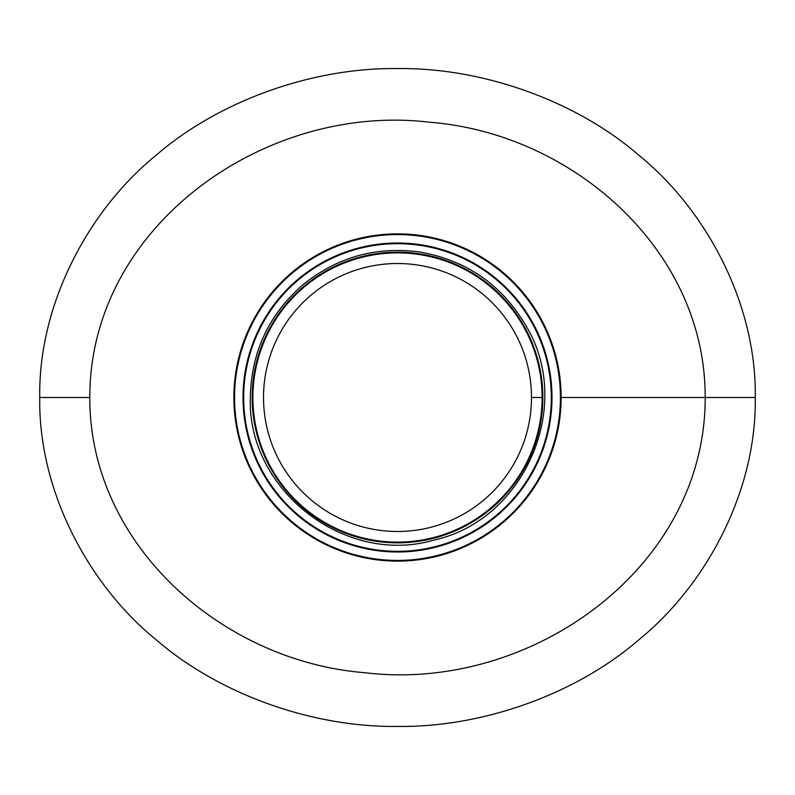 <?xml version="1.0" encoding="UTF-8"?>
<svg xmlns="http://www.w3.org/2000/svg" width="795" height="795" viewBox="0 0 795 795"><rect width="100%" height="100%" fill="white"/><g stroke="black" fill="none" stroke-linecap="round" stroke-linejoin="round"><path stroke-width="1.19" d="M705.195 397.5L755.25 397.5L705.195 397.51C705.652 250.196 572.658 133.471 429.847 122.261C265.331 102.316 89.527 226.078 89.805 397.5C89.348 544.804 222.342 661.529 365.153 672.739C529.669 692.683 705.463 568.922 705.195 397.51L561.131 397.5L705.195 397.5M39.75 397.5C38.239 491.25 89.02 585.279 155.86 639.518C219.211 694.552 313.16 727.584 397.5 726.421C481.84 727.584 575.789 694.552 639.14 639.518C705.98 585.279 756.76 491.26 755.25 397.51C756.76 303.75 705.98 209.721 639.14 155.482C575.789 100.448 481.84 67.416 397.5 68.579C313.16 67.416 219.211 100.448 155.86 155.482C89.02 209.721 38.239 303.75 39.75 397.5L89.805 397.5M531.497 397.5L542.101 397.5L531.497 397.5A133.997 133.997 0 0 0 330.501 281.46A133.997 133.997 0 0 0 330.501 513.54A133.997 133.997 0 0 0 531.497 397.5M542.101 397.5A144.601 144.601 0 0 0 325.195 272.268A144.601 144.601 0 0 0 325.195 522.732A144.601 144.601 0 0 0 542.101 397.5A144.601 144.601 0 0 0 325.195 272.268A144.601 144.601 0 0 0 325.195 522.732A144.601 144.601 0 0 0 542.101 397.5M233.869 397.5A163.631 163.631 0 0 0 479.315 539.209A163.631 163.631 0 0 0 479.315 255.791A163.631 163.631 0 0 0 233.869 397.5A163.631 163.631 0 0 0 479.315 539.209A163.631 163.631 0 0 0 479.315 255.791A163.631 163.631 0 0 0 233.869 397.5M243.022 397.5A154.478 154.478 0 0 0 474.744 531.289A154.478 154.478 0 0 0 474.744 263.711A154.478 154.478 0 0 0 243.022 397.5A154.478 154.478 0 0 0 474.744 531.289A154.478 154.478 0 0 0 474.744 263.711A154.478 154.478 0 0 0 243.022 397.5M234.565 397.5A162.935 162.935 0 0 0 478.968 538.603A162.935 162.935 0 0 0 478.968 256.397A162.935 162.935 0 0 0 234.565 397.5M243.677 397.5A153.823 153.823 0 0 0 474.406 530.712A153.823 153.823 0 0 0 474.406 264.288A153.823 153.823 0 0 0 243.677 397.5M252.164 397.5A145.336 145.336 0 0 0 470.163 523.368A145.336 145.336 0 0 0 470.163 271.632A145.336 145.336 0 0 0 252.164 397.5M250.336 397.5C247.026 490.078 345.249 566.269 434.1 540.044C524.591 520.218 573.96 406.136 526.459 326.606C502.629 285.455 467.311 260.641 420.525 252.144C376.999 246.072 338.054 256.725 303.69 284.103C269.048 313.975 251.26 351.768 250.336 397.5"/></g></svg>
